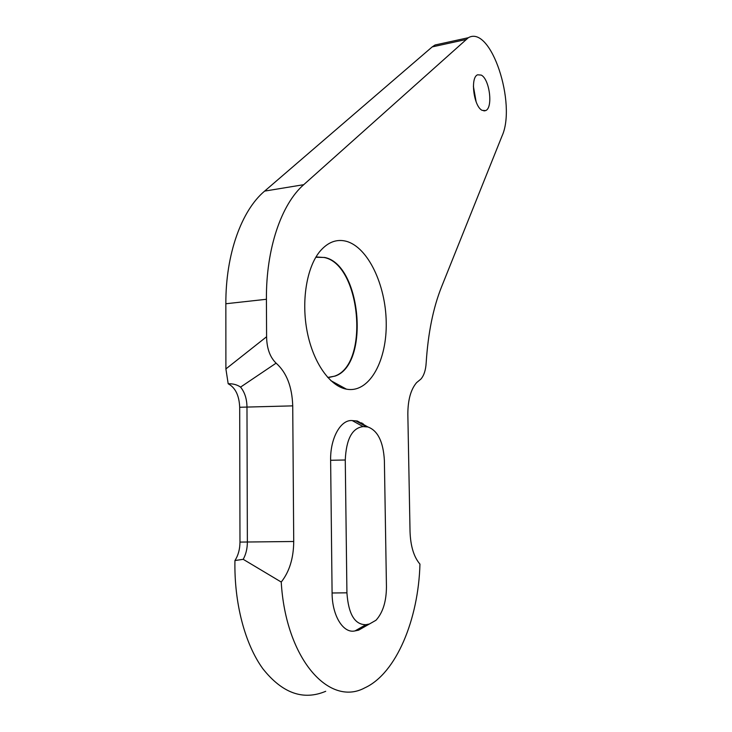 <?xml version="1.0" encoding="UTF-8"?>
<svg xmlns="http://www.w3.org/2000/svg" width="732" height="732" viewBox="0 0 732 732"><rect width="100%" height="100%" fill="white"/><g stroke="black" fill="none" stroke-linecap="round" stroke-linejoin="round"><path stroke-width="1.1" d="M348.459 389.451L346.465 389.168C329.949 386.194 313.351 362.926 307.266 332.136C301.127 301.374 306.589 267.692 319.71 251.625C327.726 242.109 336.674 238.687 346.556 241.359C368.15 247.526 385.709 284.904 386.222 322.3C387.018 359.723 370.383 391.574 348.459 389.451M327.707 377.447L335.091 376.092C370.053 364.527 361.279 264.609 324.697 257.463L315.803 257.271M317.24 257.014L324.285 257.518C360.876 264.655 369.651 364.554 334.67 376.12L329.162 377.419M482.223 110.386C473.805 106.826 469.981 77.482 477.612 74.792L481.281 75.103C489.69 79.266 493.203 107.906 485.655 110.596L482.223 110.386M325.713 691.301C303.249 700.771 282.296 693.25 262.852 668.737C244.9 644.041 234.048 602.848 234.945 560.538C238.229 555.405 239.913 549.256 239.977 542.092L239.693 407.267C239.181 395.445 235.347 387.612 228.183 383.769L225.895 368.928L266.594 336.747C266.805 348.405 269.971 357.207 276.101 363.154C286.56 372.46 292.105 386.697 292.727 405.867L293.724 541.497C293.578 558.196 289.415 571.71 281.234 582.05C285.663 658.663 329.08 707.322 364.838 687.833C396.415 673.376 418.503 619.016 419.948 564.116C413.873 557.015 410.57 546.218 410.039 531.734L407.843 414.376C407.852 400.047 410.771 389.461 416.6 382.626L420.9 379.075C423.965 375.553 425.731 370.145 426.17 362.862C428.074 333.152 433.179 307.861 441.506 286.99L501.969 136.161C516.847 103.917 490.962 24.623 468.306 37.725L303.725 184.684C281.427 204.118 265.99 248.651 266.421 299.278L266.594 336.747M440.353 43.838L435.064 44.991L432.2 46.903L264.627 191.107C241.633 210.359 225.621 254.123 225.849 303.753L225.895 368.928M362.111 423.709L361.809 422.812M366.448 625.695L358.57 630.179L355.038 630.893C343.363 633.848 332.072 615.758 332.09 592.993L330.626 460.272C330.132 438.12 340.792 419.326 352.257 420.589L357.344 421.019L365.067 425.365M473.384 86.257L476.129 101.849M369.431 623.993L375.983 620.26C382.873 612.675 386.359 601.512 386.45 586.771L384.382 460.455C383.293 441.753 377.794 430.59 367.885 426.957L363.099 426.6C352.174 427.982 346.227 439.108 345.266 459.998L346.922 592.819C348.423 614.166 354.764 624.789 365.927 624.689L369.431 623.993L358.57 630.179M363.081 423.672L363.328 424.386M234.945 560.538L243.207 559.321C245.943 554.362 247.325 548.643 247.361 542.174L246.977 406.846C246.821 398.73 244.68 392.151 240.563 387.1C237.095 384.712 232.968 383.595 228.183 383.769M276.101 363.154L240.563 387.1M243.207 559.321L281.234 582.05M225.849 303.753L266.421 299.278M432.2 46.903L465.552 39.629M264.627 191.107L303.725 184.684M239.977 542.092L293.724 541.497M292.727 405.867L239.693 407.267M346.922 592.819L332.09 592.993M330.626 460.272L345.266 459.998M352.257 420.589L363.099 426.6M365.927 624.689L355.038 630.893M355.734 420.808L366.549 426.793M330.846 380.64L346.465 389.168M435.064 44.991L468.306 37.725M483.916 110.916L485.655 110.596M367.885 426.957L357.344 421.019"/></g></svg>
